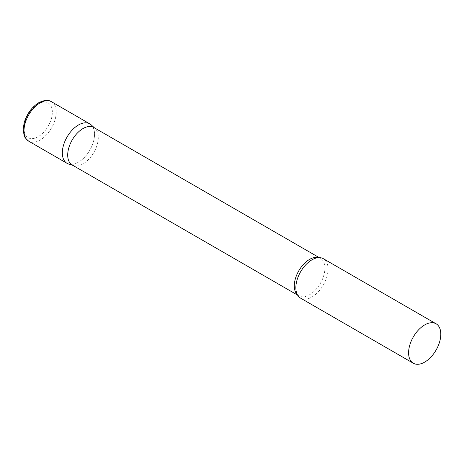 <?xml version="1.0" encoding="UTF-8"?>
<svg xmlns="http://www.w3.org/2000/svg" width="464" height="464" viewBox="0 0 464 464"><rect width="100%" height="100%" fill="white"/><g stroke="black" fill="none" stroke-linecap="round" stroke-linejoin="round"><path stroke-width="0.35" stroke-dasharray="2.32 1.74" d="M89.825 123.871A22.777 13.149 -60 0 1 93.316 142.123A22.777 13.149 -60 0 1 78.433 162.191A22.777 13.149 -60 0 1 67.048 163.322M72.181 164.969A21.64 12.493 120 0 0 73.614 165.602A21.64 12.493 120 0 0 89.726 158.218A21.64 12.493 120 0 0 98.304 137.402A21.64 12.493 120 0 0 95.085 128.418A21.64 12.493 120 0 0 93.821 127.496M68.556 163.989A22.777 13.149 120 0 0 85.515 156.211A22.777 13.149 120 0 0 94.54 134.299A22.777 13.149 120 0 0 91.153 124.845M300.573 298.143A22.777 13.149 120 0 0 318.124 292.042A22.777 13.149 120 0 0 328.065 269.12A22.777 13.149 120 0 0 323.344 258.697M51.492 101.744A22.777 13.149 -60 0 1 54.984 119.99A22.777 13.149 -60 0 1 40.107 140.064A22.777 13.149 -60 0 1 28.716 141.189M38.17 136.718A20.045 11.571 -60 0 1 24 128.534A20.045 11.571 -60 0 1 38.17 103.988A20.045 11.571 -60 0 1 52.345 112.166A20.045 11.571 -60 0 1 38.17 136.718M297.389 294.75A21.64 12.493 120 0 0 298.781 295.794A21.64 12.493 120 0 0 315.45 290A21.64 12.493 120 0 0 324.899 268.221A21.64 12.493 120 0 0 320.415 258.32A21.64 12.493 120 0 0 318.814 257.636M95.085 128.418L94.499 127.884M319.22 257.63L320.415 258.32C319.94 257.636 318.229 257.63 315.288 258.303M297.586 295.104L298.781 295.794C297.952 295.725 297.093 294.246 296.2 291.363M73.614 165.602L72.86 165.364"/><path stroke-width="0.7" d="M28.716 141.189L67.048 163.322A22.777 13.149 -60 0 1 63.556 145.07A22.777 13.149 -60 0 1 78.433 125.002A22.777 13.149 -60 0 1 89.825 123.871L51.492 101.744A22.777 13.149 -60 0 0 40.107 102.869A22.777 13.149 -60 0 0 25.224 122.943A22.777 13.149 -60 0 0 28.716 141.189C25.468 138.347 23.919 136.381 24.07 135.285L23.2 129.444L24.105 123.006C26.744 114.011 31.622 107.254 38.738 102.735C44.179 100.021 48.43 99.69 51.492 101.744M319.22 257.63L93.821 127.496A21.64 12.493 120 0 0 77.146 133.29A21.64 12.493 120 0 0 67.703 155.063A21.64 12.493 120 0 0 72.181 164.969L297.586 295.104M94.499 127.884L91.153 124.845A22.777 13.149 120 0 0 73.213 129.021A22.777 13.149 120 0 0 62.333 152.894A22.777 13.149 120 0 0 68.556 163.989L72.86 165.364M436.085 323.785L323.344 258.697A22.777 13.149 120 0 0 315.288 258.303A22.777 13.149 120 0 0 295.852 287.721A22.777 13.149 120 0 0 296.2 291.363A22.777 13.149 120 0 0 300.573 298.143L413.308 363.231A22.777 13.149 120 0 0 430.859 357.129A22.777 13.149 120 0 0 440.8 334.208A22.777 13.149 120 0 0 436.085 323.785A22.777 13.149 120 0 0 418.534 329.887A22.777 13.149 120 0 0 408.593 352.808A22.777 13.149 120 0 0 413.308 363.231M318.814 257.636A21.64 12.493 120 0 0 302.777 265.182A21.64 12.493 120 0 0 294.298 285.888A21.64 12.493 120 0 0 297.389 294.75"/></g></svg>

